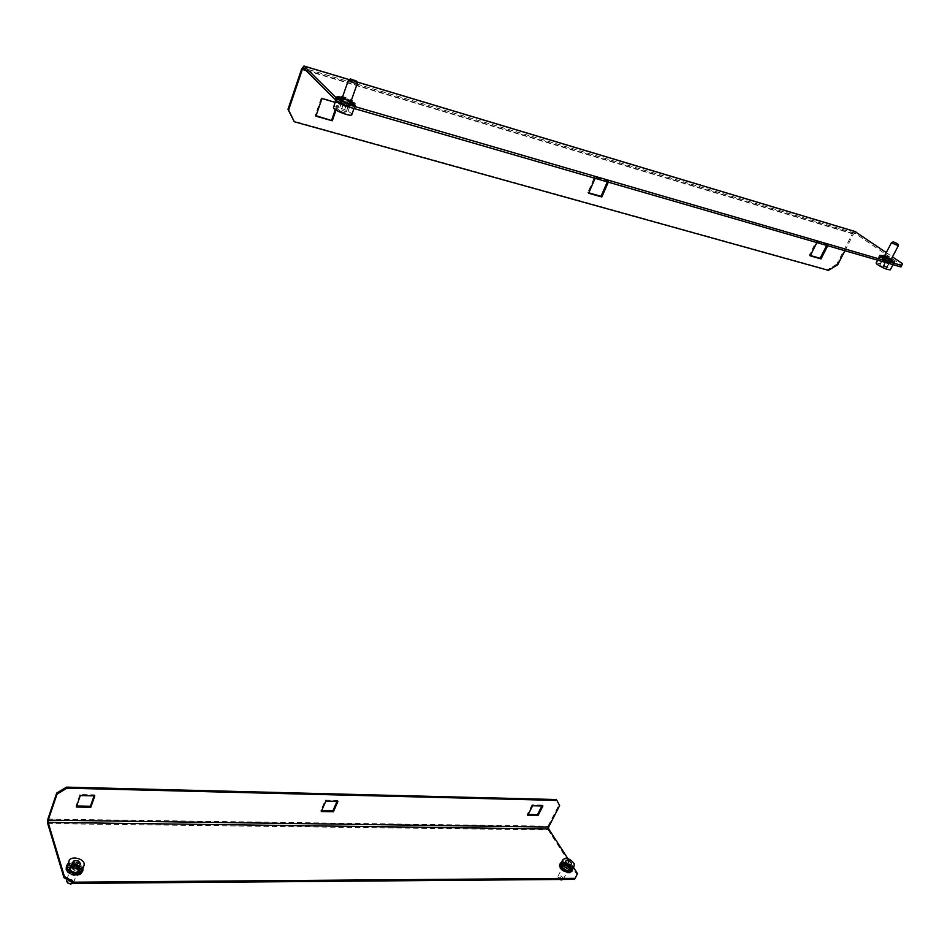 <?xml version="1.0" encoding="UTF-8"?>
<svg xmlns="http://www.w3.org/2000/svg" width="950" height="950" viewBox="0 0 950 950"><rect width="100%" height="100%" fill="white"/><g stroke="black" fill="none" stroke-linecap="round" stroke-linejoin="round"><path stroke-width="0.71" stroke-dasharray="4.75 3.56" d="M884.129 257.759L883.168 256.714C884.616 256.619 887.027 257.581 890.423 259.599L891.385 260.656C889.936 260.751 887.526 259.777 884.129 257.759M884.889 255.217L891.634 258.424M341.169 99.323L340.824 98.634C343.52 98.301 346.964 99.513 351.179 102.244L351.536 102.944C348.828 103.265 345.372 102.066 341.169 99.323M342.713 96.437L351.488 99.94M335.326 109.618L337.784 102.647L321.338 97.874L315.234 115.484L315.875 116.161M315.234 115.484L316.029 115.71M336.051 110.081L338.438 103.312L335.077 102.327M337.784 102.647L338.438 103.312M321.338 97.874L321.979 98.539M844.906 250.717L853.456 234.08L854.905 233.166L901.704 265.216L900.956 266.95M837.651 264.836L836.76 264.183L852.542 233.451L855 231.562M886.267 252.617L892.466 256.856M902.5 263.72L901.704 265.216M608.297 182.162L595.08 178.339M827.723 245.741L816.869 242.594M836.76 264.183L827.533 269.705L293.669 121.077M827.533 269.705L828.412 270.346M607.323 181.889L607.715 180.975L594.51 177.139L587.836 192.577L588.798 192.85M826.654 245.433L827.07 244.613L816.216 241.466L809.293 255.206L810.35 255.502M816.216 241.466L817.119 242.107M809.293 255.206L810.184 255.847M827.07 244.613L827.961 245.254M594.51 177.139L595.306 177.792M587.836 192.577L588.632 193.242M607.715 180.975L608.534 181.628M82.211 872.278L78.126 871.174L78.601 869.594C75.751 866.115 72.865 865.676 69.92 868.264L69.896 869.63C72.734 873.121 75.632 873.572 78.577 870.984L78.019 868.11L77.805 868.716L81.7 868.324L80.311 865.925L76.416 864.524L76.629 863.918L70.965 863.408L67.699 864.797L66.286 866.958M78.161 870.818C75.323 867.326 72.438 866.887 69.493 869.476L69.469 870.841C72.307 874.332 75.192 874.784 78.138 872.195L78.161 870.818M568.753 867.991C566.402 865.498 564.324 864.892 562.507 866.151L562.78 868.015C565.119 870.509 567.209 871.126 569.026 869.867L568.753 867.991M568.219 869.001C565.867 866.507 563.789 865.889 561.984 867.16L562.246 869.024C564.597 871.518 566.675 872.124 568.492 870.865L568.219 869.001M541.892 805.956L542.331 805.101L542.901 805.98M542.331 805.101L532.036 804.864L532.606 805.742M532.036 804.864L527.179 814.482L527.749 815.373M527.179 814.482L528.188 814.494M556.308 799.544L559.051 804.721L548.043 826.168L548.162 829.908L576.982 874.594L574.596 879.356M559.051 804.721L559.633 805.6M567.886 858.669L573.456 867.314M337.048 801.337L337.452 800.411L325.327 800.126L320.815 810.587L321.694 810.599M94.097 795.874L94.454 794.841L79.954 794.521L75.988 805.968L76.689 805.98M577.517 873.596L576.982 874.594M94.454 794.841L94.81 795.886M75.988 805.968L76.332 807.013M79.954 794.521L80.299 795.554M337.452 800.411L337.939 801.361M320.815 810.587L321.29 811.549M325.327 800.126L325.814 801.087M879.664 255.039L879.284 255.764L879.973 254.885L881.707 255.954L882.099 255.206L884.284 255.93L885.459 257.189L885.068 257.925L886.386 258.447L886.778 257.711L886.991 258.721L889.283 258.958L888.891 259.706L889.924 260.359L890.649 259.873L890.423 261.333L890.827 260.597L894.615 262.485L893.036 263.15L892.109 262.924L892.501 262.176L888.582 261.678L888.974 260.929L886.362 259.754L885.97 260.502L882.669 257.771L882.277 258.519L881.244 257.854L881.636 257.118L880.222 256.037L879.831 256.785L879.664 255.039L878.489 257.272C878.762 258.531 881.79 260.466 887.573 263.079M886.362 259.754L887.775 259.659L887.383 260.395L888.713 260.929L889.616 260.348L889.224 261.096L890.15 261.321L890.827 260.597M887.288 262.176L889.913 262.734L884.925 259.659L882.301 259.089L887.288 262.176M884.284 255.93L883.892 256.678L885.21 257.189L885.602 256.452L886.778 257.711M893.309 264.741L893.724 264.575C893.261 263.126 889.936 261.072 883.761 258.4L878.489 257.272M887.383 257.984L888.191 257.616L887.799 258.353L889.153 259.029L889.544 258.293L891.86 259.587L889.283 258.958M889.544 258.293L888.749 258.661M888.191 257.616L885.602 256.452M882.099 255.206L885.459 257.189M881.172 254.98L884.023 256.797L879.973 254.885M890.649 259.873L894.318 261.321L892.893 260.241L890.316 259.623M887.169 259.386L886.778 260.134L885.412 259.445L885.804 258.697L882.669 257.771M885.804 258.697L884.996 259.077M887.775 259.659L888.974 260.929M889.105 260.181L890.304 261.452M889.616 260.348L892.501 262.176M890.542 260.573L893.428 262.402M891.112 260.454L894.746 261.772L891.076 260.324M879.676 255.016L883.453 256.904L879.807 255.586M880.222 256.037L884.236 257.735L881.636 257.118M891.86 259.587L891.468 260.324L892.501 260.977L892.893 260.241M894.318 261.321L893.914 262.058L894.746 261.772M885.269 258.4L884.877 259.148L883.844 258.483L884.236 257.735M883.904 257.486L883.084 257.783L883.476 257.034M884.023 256.797L883.631 257.533L884.949 257.022M893.914 262.058L890.257 260.609M894.354 262.521L890.684 261.072M883.084 257.783L879.415 256.322M883.512 258.234L879.831 256.785M879.581 255.633L883.357 257.509M879.284 255.764L883.061 257.652L882.301 259.089M881.707 255.954L884.557 257.759M880.781 255.716L883.631 257.533M885.21 257.189L886.386 258.447M883.892 256.678L885.068 257.925M889.153 259.029L888.357 259.397M887.799 258.353L886.991 258.721M885.412 259.445L884.604 259.813M886.778 260.134L885.97 260.502M890.423 261.333L894.211 263.233M890.72 261.202L894.496 263.103M889.224 261.096L892.109 262.924M890.15 261.321L893.036 263.15M888.713 260.929L889.913 262.2M887.383 260.395L888.582 261.678M884.877 259.148L882.277 258.519M883.844 258.483L881.244 257.854M891.468 260.324L888.891 259.706M892.501 260.977L889.924 260.359M891.682 242.452L898.344 245.611M879.842 258.721L879.011 257.521C882.158 257.521 886.599 259.386 892.347 263.091L893.202 264.314C890.031 264.302 885.578 262.438 879.842 258.721M876.126 263.007C879.284 262.996 883.714 264.848 889.438 268.577L890.316 269.764M883.144 259.873L889.461 262.521L883.144 259.873M883.12 267.14L879.783 265.204L879.89 264.468L886.623 267.591L886.54 268.339L883.12 267.14L885.471 262.687L882.134 260.751L879.783 265.204M882.134 260.751L882.229 260.027L885.637 261.214L888.974 263.15L888.891 263.886L885.471 262.687M888.891 263.886L886.54 268.339M888.974 263.15L886.623 267.591M885.637 261.214L883.298 265.656M882.229 260.027L879.89 264.468M348.745 79.622L357.343 83.042M335.968 100.593L335.884 100.023C336.348 97.731 352.949 103.918 354.267 106.851L354.362 107.457C353.946 109.761 337.179 103.514 335.968 100.593M333.343 107.279C333.818 104.951 350.396 111.103 351.69 114.071L351.809 114.629M340.801 102.244L340.765 101.971C343.461 101.816 346.37 102.897 349.469 105.212L349.517 105.498C346.798 105.64 343.9 104.559 340.801 102.244M340.801 111.435L337.571 109.274L339.364 108.811L347.569 112.67L345.8 113.133L340.801 111.435L342.879 105.545L339.649 103.396L337.571 109.274M339.649 103.396L341.43 102.956L346.429 104.654L349.647 106.804L347.89 107.255L342.879 105.545M347.89 107.255L345.8 113.133M349.647 106.804L347.569 112.67M346.429 104.654L344.351 110.509M341.43 102.956L339.364 108.811M342.226 97.161L345.503 98.23L345.04 100.32L346.845 101.021L347.201 100.035L347.949 100.379L347.605 101.353L349.149 102.161L349.493 101.187L350.562 103.206L350.906 102.232L350.716 103.871L351.061 102.885L349.553 103.966L349.909 102.98L354.207 105.236L351.761 104.856L351.417 105.842L349.826 105.438L350.17 104.452L346.869 103.372L346.512 104.357L344.696 103.657L345.04 102.671L341.774 101.199L341.43 102.184L339.874 101.365L340.219 100.379L337.867 98.907L337.523 99.893L336.656 99.192L336.217 97.138L335.872 98.123L336.276 96.734L337.238 96.354L336.894 97.327L337.844 97.327L338.188 96.354L344.28 100.071L344.624 99.097L342.226 97.161L341.881 98.135L344.28 100.071M341.774 101.199L344.411 101.199L345.159 101.531L344.814 102.517L346.631 103.218L346.976 102.232L347.747 102.481L347.391 103.467L348.983 103.871L349.909 102.98M345.028 104.856L350.099 105.723C350.027 104.951 348.412 103.918 345.254 102.612L340.171 101.733C340.242 102.505 341.858 103.55 345.028 104.856M345.503 98.23L345.159 99.204L346.964 99.904L347.308 98.919L347.201 100.035M352.854 108.157L355.051 107.73C354.908 106.174 351.678 104.096 345.372 101.496C339.625 99.382 336.229 98.8 335.207 99.75M341.881 98.135L340.302 97.731L340.646 96.746L338.188 96.354M347.949 100.379L350.538 100.379L350.194 101.353L351.738 102.161L352.082 101.187L354.421 102.647L350.039 101.531M352.082 101.187L349.493 101.187M350.538 100.379L347.308 98.919M345.384 99.334L344.624 99.097M340.646 96.746L343.045 98.681M351.096 102.481L356.108 104.417L355.288 103.348L350.906 102.232M344.411 101.199L344.054 102.173L342.511 101.365L342.309 100.035L337.867 98.907M342.855 100.379L340.219 100.379M345.159 101.531L345.04 102.671M346.976 102.232L346.869 103.372M347.747 102.481L350.17 104.452M349.339 102.897L351.761 104.856M350.847 102.98L355.146 105.236L356.072 104.832L351.061 102.885M337.238 96.354L341.525 98.598L336.276 96.734M336.217 97.138L341.442 99.334L337.012 98.206M354.421 102.647L354.065 103.621L354.944 104.322L355.288 103.348M355.146 105.236L353.863 106.222L354.207 105.236M342.309 100.035L341.964 101.021L341.098 100.32L341.442 99.334M341.525 98.598L341.181 99.572L342.475 98.598M355.751 105.403L350.752 103.455M355.728 105.806L350.716 103.871M340.955 99.667L335.932 97.719M340.907 100.071L335.872 98.123M337.844 97.327L342.119 99.572M336.894 97.327L341.181 99.572M340.302 97.731L342.689 99.667M346.964 99.904L346.845 101.021M345.159 99.204L345.04 100.32M351.738 102.161L349.149 102.161M350.194 101.353L347.605 101.353M342.511 101.365L339.874 101.365M344.054 102.173L341.43 102.184M349.553 103.966L353.863 106.222M350.491 103.966L354.789 106.21M347.391 103.467L349.826 105.438M348.983 103.871L351.417 105.842M346.631 103.218L346.512 104.357M344.814 102.517L344.696 103.657M341.964 101.021L337.523 99.893M341.098 100.32L336.656 99.192M354.065 103.621L349.683 102.505M354.944 104.322L350.562 103.206M559.597 879.474L558.434 878.251C558.921 876.66 560.108 876.85 561.984 878.797L561.236 879.926M563.148 879.451L563.267 878.192C561.509 875.852 559.74 875.211 557.959 876.268L558.089 877.669L560.191 879.474M572.256 869.594L572.185 867.374C568.433 862.469 564.68 861.104 560.928 863.301M563.896 866.068C565.666 868.407 567.447 869.048 569.228 868.015L569.228 866.911C567.459 864.583 565.678 863.942 563.896 864.975L563.896 866.068M567.114 863.883L564.573 863.479L563.849 865.307L565.452 862.268M564.573 863.479L566.164 860.462M563.849 865.307L566.224 867.611L569.311 868.098L570.012 866.269L568.361 864.666M570.012 866.269L570.665 865.023M569.311 868.098L570.914 865.07M566.224 867.611L567.827 864.583M565.891 872.254L565.808 869.511L566.687 870.342L568.385 870.129L569.192 868.787L568.195 866.756L570.487 866.934L569.074 864.951L562.768 862.742L560.037 864.001L562.685 866.412L559.764 864.512M562.507 863.253L564.383 865.616L566.259 865.498L567.934 867.255M566.212 864.286C568.789 865.331 569.917 866.637 569.584 868.217L566.913 868.704C564.336 867.659 563.207 866.352 563.54 864.773L566.212 864.286M561.545 862.137L565.867 862.101C569.786 863.491 572.126 865.604 572.874 868.431M571.318 872.029L568.385 870.129M569.656 872.254L568.076 870.271M569.05 872.789L567.15 870.39M566.948 871.993L566.687 870.342M563.754 871.269L565.535 870.01M563.077 870.153L563.599 868.751L561.023 869.072M571.686 871.447L568.848 869.594M571.888 871.293L572.09 870.2L568.919 869.297M564.383 865.616L563.148 865.877L560.227 863.977M563.457 865.735L561.581 863.36M564.858 865.676L564.502 863.455M565.998 865.996L565.642 863.788M566.485 866.222L567.756 864.761M567.542 866.911L568.812 865.45M568.611 868.122L571.176 867.789L571.959 869.404L568.789 868.49M560.916 868.134L562.732 867.516L559.562 866.602M559.776 865.889L562.685 866.412M572.09 870.2L571.959 869.404M571.176 867.789L570.487 866.934M562.614 866.709L562.732 867.516M562.923 867.884L563.599 868.751M563.991 869.096L565.048 869.784M572.363 869.701L569.192 868.787M572.221 868.906L569.062 867.991M563.006 867.006L559.823 866.091M562.875 866.21L559.704 865.296M561.284 868.561L563.861 868.241M560.607 867.706L563.184 867.386M564.027 870.758L565.309 869.274M562.97 870.069L564.253 868.597M567.304 872.076L566.948 869.844M566.164 871.744L565.808 869.511M570.249 872.159L568.349 869.773M569.311 872.278L567.411 869.891M563.73 865.236L561.842 862.861M564.656 865.117L562.768 862.742M568.195 866.756L570.748 866.436M568.872 867.611L571.437 867.291M566.746 865.723L568.029 864.262M567.803 866.412L569.074 864.951M566.259 865.498L565.903 863.277M565.119 865.165L564.763 862.956M563.409 865.379L560.5 863.479M571.579 871.53L568.658 869.618M572.043 870.996L569.109 869.096M68.02 883.203L67.343 881.968C68.922 880.044 70.537 880.258 72.188 882.621L70.692 883.975M73.221 883.12L73.72 881.885C71.796 878.619 69.409 878.097 66.559 880.294M82.413 870.034L82.579 868.858C82.816 862.98 69.089 859.893 67.414 865.474M71.25 867.291C73.174 870.544 75.573 871.091 78.434 868.918L78.541 868.3C76.606 865.046 74.207 864.512 71.357 866.685L71.25 867.291M73.447 864.227L70.989 866.364L72.271 862.707M70.989 866.364L73.15 869.155L77.366 869.737L79.408 867.528L78.232 866.02M79.408 867.528L80.702 863.883M77.366 869.737L78.66 866.079M73.15 869.155L74.433 865.498M72.069 874.76L73.019 871.435L74.931 872.504L78.126 871.174M72.164 863.883L73.578 866.744L75.917 866.59L77.805 868.716M75.62 865.141L78.909 869.072L74.171 870.473L70.882 866.543L75.62 865.141M68.044 863.645L76.332 862.493C80.049 863.633 82.294 865.545 83.054 868.217M80.073 874.487L76.879 872.183M77.508 874.712L76.344 872.361M76.356 875.401L74.931 872.504M74.504 871.839L74.29 872.444M69.516 873.561L72.806 872.053M68.899 872.373L70.692 870.521L66.749 870.913M80.738 873.62L77.841 871.542M73.578 866.744L73.791 866.139L72.378 866.281L71.63 867.053L68.459 864.761M72.164 866.887L70.763 864.013M74.231 866.804L74.955 864.132M75.703 867.196L76.416 864.524M76.285 867.469L78.957 865.711M77.437 868.3L80.097 866.531M78.327 869.749L82.222 869.369L82.472 871.304L78.375 870.2M66.702 869.832L70.122 869.024L66.013 867.92M66.298 866.958L70.668 867.694L67.486 865.403M82.222 869.369L81.7 868.324M71.63 867.053L70.668 867.694M70.383 868.062L70.122 869.024M70.181 869.476L70.692 870.521M71.06 870.936L71.274 870.331L72.212 871.768M82.436 871.672L78.339 870.568M82.686 870.699L78.601 869.594M70.336 868.419L66.227 867.314M70.597 867.457L66.5 866.352M66.963 870.307L70.906 869.915M66.453 869.262L70.395 868.87M69.73 872.955L72.426 871.162M68.578 872.124L71.274 870.331M72.283 874.143L73.019 871.435M77.995 874.641L76.558 871.756M76.582 874.796L75.145 871.898M72.378 866.281L70.965 863.408M73.791 866.139L72.378 863.277M78.019 868.11L81.914 867.73M78.541 869.143L82.436 868.763M76.499 866.863L79.171 865.106M77.651 867.694L80.311 865.925M75.917 866.59L76.629 863.918M74.444 866.198L75.169 863.526M71.844 866.447L68.673 864.156M70.882 867.089L67.699 864.797M80.287 873.881L77.093 871.578M81.249 873.228L78.066 870.936M356.856 81.985L348.84 79.574M855.119 233.273L303.644 68.115M853.456 234.08L306.019 70.49M852.542 233.451L301.72 68.756M47.726 823.602L548.162 829.908M47.892 819.078L548.043 826.168M883.939 255.253L883.168 256.714M341.501 96.698L340.824 98.634M854.905 233.166L303.489 68.032M356.808 81.89L348.959 79.527M352.224 100.985L351.536 102.944M892.181 259.16L891.385 260.656M69.493 869.476L69.92 868.264M561.984 867.16L562.507 866.151M568.492 870.865L569.026 869.867M78.138 872.195L78.577 870.984M890.696 261.25L889.913 262.734M894.9 262.342L893.724 264.575M879.011 257.521L877.61 260.193M884.498 255.966L882.74 259.303M891.242 259.172L889.461 262.521M335.884 100.023L335.611 100.795M342.261 97.696L340.765 101.971M351.037 101.199L349.517 105.498M354.362 107.457L353.994 108.49M350.799 103.764L350.099 105.723M335.896 97.779L335.267 99.572M355.739 105.771L355.051 107.73M340.872 99.774L340.171 101.733M558.541 878.465L558.089 877.669M563.255 879.296L569.228 868.015M557.959 876.268L563.896 864.975M569.05 869.226L569.584 868.217M563.018 865.783L563.54 864.773M73.613 882.502L78.434 868.918M66.868 879.415L71.357 866.685M78.47 870.283L78.909 869.072M70.454 867.754L70.882 866.543"/><path stroke-width="1.43" d="M891.634 258.424L892.181 259.16C890.732 259.255 888.309 258.293 884.913 256.274L883.951 255.229L884.889 255.217M351.488 99.94L352.224 100.985C349.529 101.294 346.073 100.082 341.858 97.351L341.513 96.663L342.713 96.437M335.077 102.327L321.979 98.539L315.875 116.161L332.286 120.793L336.051 110.081M316.029 115.71L332.286 120.793M331.633 120.127L335.326 109.618M855 231.562L886.267 252.617M892.466 256.856L902.5 263.72L901.752 265.466L350.158 105.189L349.446 107.172L336.656 100.961L337.357 98.978L350.158 105.189M844.906 250.717L837.651 264.836L828.412 270.346L294.286 121.754L287.993 109.321L288.61 109.986L302.349 69.386L303.489 68.032L336.656 100.961M287.993 109.321L301.72 68.756L303.988 66.025L337.357 98.978M901.752 265.466L900.956 266.95L349.446 107.172M595.08 178.339L588.632 193.242L601.825 196.971L608.297 182.162M816.869 242.594L810.184 255.847L821.026 258.911L827.723 245.741M288.61 109.986L294.286 121.754M588.798 192.85L601.029 196.306L607.323 181.889M810.35 255.502L820.135 258.269L826.654 245.433M820.135 258.269L821.026 258.911M601.029 196.306L601.825 196.971M542.901 805.98L532.606 805.742L527.749 815.373L538.033 815.563L542.901 805.98M528.188 814.494L537.462 814.672L538.033 815.563M537.462 814.672L541.892 805.956M57.024 794.117L56.691 793.06L66.547 787.134L66.892 788.179L57.024 794.117L48.212 820.135L48.129 822.403L64.41 876.494L74.147 882.182L575.13 878.346L577.517 873.596L573.456 867.314M56.691 793.06L47.892 819.078L47.726 823.602L63.983 877.717L64.41 876.494M66.892 788.179L556.89 800.422L559.633 805.6L548.613 827.046L548.673 828.922L567.886 858.669M74.147 882.182L73.708 883.405L574.596 879.356L575.13 878.346M73.708 883.405L63.983 877.717M333.402 811.775L337.939 801.361L325.814 801.087L321.29 811.549L333.402 811.775L332.916 810.813L337.048 801.337M90.796 807.286L94.81 795.886L80.299 795.554L76.332 807.013L90.796 807.286L90.452 806.241L94.097 795.874M66.547 787.134L556.308 799.544L556.89 800.422M321.694 810.599L332.916 810.813M76.689 805.98L90.452 806.241M887.573 263.079L893.309 264.741M897.536 243.699L893.368 241.882L897.536 243.699M897.821 244.007L898.344 245.729L891.991 243.058L891.587 242.499L893.344 241.882M890.316 269.764L890.293 269.812C887.11 269.812 882.669 267.947 876.945 264.219L876.126 263.007L877.61 260.193M356.416 81.047L350.621 79.028C353.079 80.714 355.027 81.403 356.44 81.094L356.416 81.047M357.343 83.042L357.39 83.315C354.683 83.386 351.773 82.282 348.638 80.014L350.657 78.779M351.809 114.629L351.785 114.689C351.358 117.028 334.614 110.817 333.426 107.861L335.611 100.795M335.267 99.572L335.207 99.75C335.338 101.294 338.568 103.372 344.909 105.996L352.854 108.157M561.236 879.926L559.597 879.474M560.191 879.474L563.148 879.451M562.827 859.691L560.928 863.301L560.928 865.604C564.656 870.533 568.409 871.898 572.185 869.713L572.256 869.594M562.887 861.864C566.639 866.78 570.392 868.158 574.168 865.984L574.156 863.645C570.392 858.741 566.639 857.387 562.899 859.572L562.887 861.864M566.164 860.462L565.452 862.268L567.827 864.583L570.914 865.07L571.615 863.241L569.24 860.949L566.164 860.462M568.361 864.666L567.114 863.883M567.649 863.966L569.24 860.949M570.665 865.023L571.615 863.241M559.776 865.889L560.334 868.205L562.697 870.58L566.948 871.993M572.874 868.431L572.601 869.951L567.269 870.924C562.103 868.834 559.859 866.21 560.524 863.075L561.545 862.137M560.037 864.001L560.452 863.206M559.431 865.794L559.728 864.583M571.888 871.293L569.656 872.254M569.976 872.67L567.043 872.587M70.692 883.975L68.02 883.203M66.868 879.415L66.453 880.911L67.676 882.93L70.941 883.951L73.221 883.12M68.934 861.104L67.189 866.732C66.88 872.623 80.679 875.746 82.353 870.176L82.413 870.034M68.768 862.22C68.459 868.098 82.294 871.233 83.956 865.688L84.182 864.369C84.407 858.491 70.668 855.392 68.994 860.961L68.768 862.22M74.338 860.522L72.271 862.707L74.433 865.498L78.66 866.079L80.702 863.883L78.541 861.104L74.338 860.522L73.162 863.847M78.232 866.02L77.247 864.749L73.447 864.227M77.247 864.749L78.541 861.104M66.298 866.958L66.251 869.867L68.364 872.729L68.578 872.124L72.069 874.76L73.72 874.534M83.054 868.217L82.899 870.354C81.367 873.193 78.209 874.131 73.447 873.145C68.376 871.387 66.168 868.763 66.856 865.296L68.044 863.645M82.531 871.411L80.073 874.487L77.508 874.712M77.769 875.247L77.995 874.641L73.554 875.152M855.867 231.824L356.856 81.985M348.84 79.574L304.297 66.203M306.019 70.49L302.349 69.386M48.129 822.403L548.673 828.922M48.212 820.135L548.613 827.046M855.439 231.622L356.808 81.89M348.959 79.527L303.988 66.025M891.575 242.523L884.498 255.966M898.344 245.729L891.242 259.172M892.976 264.741L890.293 269.812M348.579 79.776L342.261 97.696M357.39 83.315L351.037 101.199M353.994 108.49L351.785 114.689M356.44 81.094L357.378 83.113M561.117 879.938L561.972 879.89M572.185 869.713L574.168 865.984M571.793 871.459L572.601 869.951M70.336 883.999L70.941 883.951M82.353 870.176L83.956 865.688M66.429 866.519L66.797 865.462M82.472 871.566L82.899 870.354"/></g></svg>
